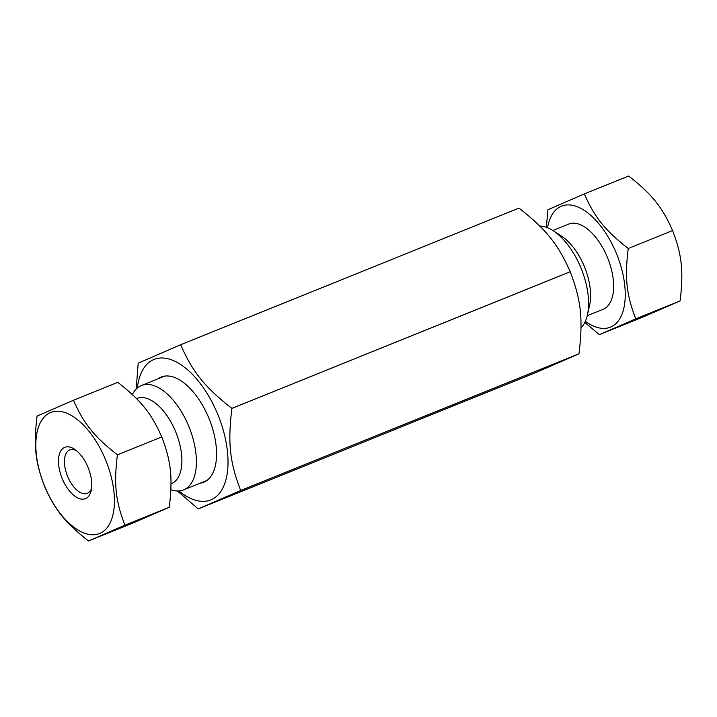 <?xml version="1.0" encoding="UTF-8"?>
<svg xmlns="http://www.w3.org/2000/svg" width="717" height="717" viewBox="0 0 717 717"><rect width="100%" height="100%" fill="white"/><g stroke="black" fill="none" stroke-linecap="round" stroke-linejoin="round"><path stroke-width="1.08" d="M157.982 378.818A56.742 28.85 68 0 1 181.06 380.835A56.742 28.85 68 0 1 215.351 465.736A56.742 28.85 68 0 1 200.151 483.213M231.887 408.376C204.739 387.108 192.685 372.132 180.675 344.752L518.991 208.091C546.13 229.359 558.184 244.336 570.194 271.716L231.887 408.376A90.996 46.273 68 0 1 231.896 408.412L570.212 271.752C581.128 300.065 583.19 319.379 578.977 353.804A90.996 46.273 68 0 1 578.969 353.831L536.531 372.257L198.215 508.918L240.661 490.491L578.969 353.831M518.991 208.091A90.996 46.273 68 0 0 518.974 208.082A90.996 46.273 68 0 1 518.974 208.082L180.648 344.743L138.211 363.169A90.996 46.273 68 0 0 138.202 363.196L136.176 389.053M177.458 490.993L198.197 508.909A90.996 46.273 68 0 0 198.215 508.918M578.977 353.804L240.67 490.464A90.996 46.273 68 0 1 240.661 490.491M240.67 490.464C229.745 462.151 227.683 442.837 231.896 408.412M137.314 388.005A75.751 38.521 68 0 1 175.1 361.341A75.751 38.521 68 0 1 227.979 459.346A75.751 38.521 68 0 1 178.9 490.966M672.573 230.569L628.244 248.476C604.96 230.229 594.626 217.394 584.328 193.913L628.657 176.006C651.941 194.244 662.275 207.079 672.573 230.569C681.939 254.849 683.704 271.402 680.092 300.934L643.696 316.735L599.367 334.651L635.764 318.841L680.092 300.934M584.839 322.435L599.367 334.651M584.328 193.913L547.931 209.714L546.318 227.28M635.764 318.841C626.398 294.553 624.624 277.999 628.244 248.476M585.359 321.324A65.247 33.179 -112 0 0 625.152 290.484A65.247 33.179 -112 0 0 579.677 207.796A65.247 33.179 -112 0 0 547.555 227.746M587.375 315.077L589.634 305.155A45.942 23.365 -112 0 0 561.859 236.404L553.345 230.838A56.293 28.626 68 0 1 587.375 315.077A56.293 28.626 68 0 1 581.003 327.947M539.722 226.007A56.293 28.626 68 0 1 549.258 228.508A56.293 28.626 68 0 1 553.345 230.838M587.232 315.686L603.167 309.251A45.942 23.365 -112 0 0 611.269 268.947A45.942 23.365 -112 0 0 581.532 225.219A45.942 23.365 -112 0 0 568.76 224.062L552.825 230.498M117.4 454.82L161.737 436.913C171.103 461.201 172.869 477.755 169.257 507.286L124.919 525.194C115.554 500.905 113.788 484.351 117.4 454.82C94.115 436.581 83.79 423.747 73.484 400.265L37.087 416.066C33.475 445.598 35.241 462.151 44.606 486.431C54.913 509.921 65.238 522.756 88.523 540.994L124.919 525.194M161.737 436.913C151.43 413.431 141.097 400.597 117.821 382.349L73.484 400.265M169.257 507.286L132.86 523.087L88.523 540.994M111.861 518.642A65.247 33.179 68 0 1 44.678 486.225A65.247 33.179 68 0 1 68.832 414.139A65.247 33.179 68 0 1 111.861 518.642M91.57 488.358A23.401 11.902 68 0 1 87.286 493.332A23.401 11.902 68 0 1 70.203 481.681A23.401 11.902 68 0 1 65.346 455.259A23.401 11.902 68 0 1 69.755 449.926A23.401 11.902 68 0 1 76.298 450.536M59.556 453.655A27.658 14.062 -112 0 0 69.961 491.548A27.658 14.062 -112 0 0 91.184 490.589A27.658 14.062 -112 0 0 74.469 449.192A27.658 14.062 -112 0 0 59.556 453.655M136.75 398.562A45.942 23.365 68 0 1 170.413 421.076A45.942 23.365 68 0 1 180.092 473.184A45.942 23.365 68 0 1 171.166 483.751M170.861 489.72A56.293 28.626 -112 0 0 183.579 489.908A56.293 28.626 -112 0 0 194.19 477.092A56.293 28.626 -112 0 0 182.503 413.53A56.293 28.626 -112 0 0 141.41 385.513A56.293 28.626 -112 0 0 132.349 394.565M136.535 398.652L137.028 398.455A45.942 23.365 68 0 1 170.556 421.318A45.942 23.365 68 0 1 180.092 473.184A45.942 23.365 68 0 1 171.435 483.643L170.996 483.823M183.579 489.908L206.828 480.515M141.41 385.513L164.659 376.12"/></g></svg>
